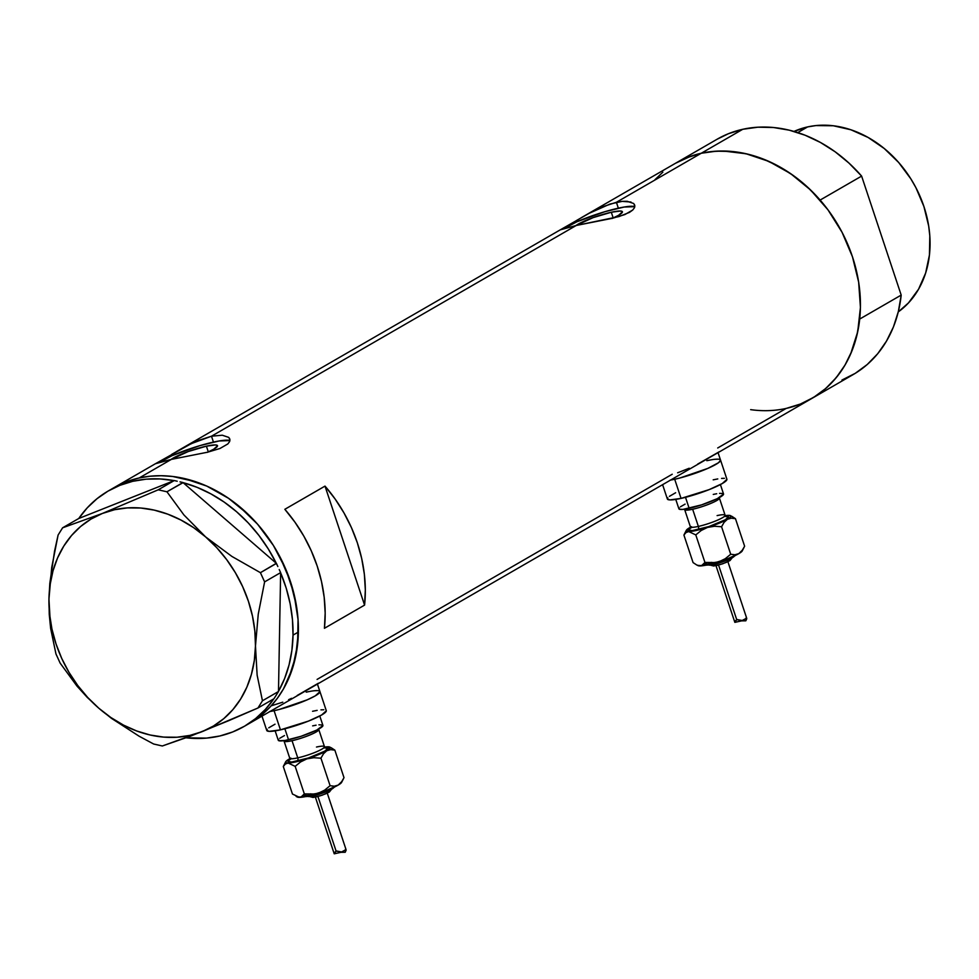 <?xml version="1.0" encoding="UTF-8"?>
<svg xmlns="http://www.w3.org/2000/svg" width="979" height="979" viewBox="0 0 979 979"><rect width="100%" height="100%" fill="white"/><g stroke="black" fill="none" stroke-linecap="round" stroke-linejoin="round"><path stroke-width="1.47" d="M274.083 710.705L273.643 709.383L274.083 710.705A31.365 4.577 -18.4 0 0 305.081 700.744A31.365 4.577 -18.4 0 0 319.913 691.517A31.365 4.577 161.6 0 1 305.081 700.744A31.365 4.577 161.6 0 1 274.083 710.705L269.494 711.611L274.083 710.705A31.365 4.577 161.6 0 1 269.923 711.525A31.365 4.577 -18.4 0 0 274.083 710.705L280.447 729.844L274.083 710.705L279.284 709.445L274.083 710.705M674.702 479.257L674.262 477.936L674.702 479.257A31.365 4.577 -18.4 0 0 705.7 469.296A31.365 4.577 -18.4 0 0 720.532 460.069A31.365 4.577 161.6 0 1 705.7 469.296A31.365 4.577 161.6 0 1 674.702 479.257L670.113 480.163L674.702 479.257A31.365 4.577 161.6 0 1 670.542 480.089A31.365 4.577 -18.4 0 0 674.702 479.257L681.066 498.397L674.702 479.257L679.903 477.997L674.702 479.257M297.2 695.457L318.432 683.195M288.609 699.691L291.546 698.321M271.611 705.688L282.772 702.176M697.648 464.107L719.149 451.821M677.639 472.784L689.228 468.243M575.774 225.659L593.09 217.632L611.3 212.247L613.209 217.999L611.3 212.247A25.43 3.72 161.6 0 1 622.411 211.745A25.43 3.72 161.6 0 1 612.67 218.231M170.872 459.579L188.188 451.552L206.398 446.167L208.307 451.919L206.398 446.167A25.43 3.72 161.6 0 1 217.509 445.665A25.43 3.72 161.6 0 1 207.768 452.163M229.906 440.648A39.209 5.727 -18.4 0 0 213.446 442.092L211.488 436.206L222.282 435.214L228.694 437.38L229.894 439.302L229.624 441.553L227.838 443.94L219.969 448.492L207.56 452.212L171.337 459.396L155.416 463.74L191.199 443.671L211.488 436.206L576.239 225.476L560.318 229.82L589.211 213.275L609.929 204.073L622.228 201.356L627.184 201.295L633.597 203.461L634.796 205.382L634.527 207.634L632.74 210.02L629.497 212.37L619.107 216.543L576.239 225.476L211.488 436.206L222.282 435.214M229.465 438.286L229.624 441.553L227.838 443.94L219.969 448.492L207.56 452.212L171.337 459.396L139.214 477.96L171.337 459.396L156.273 463.275M634.808 206.728A39.209 5.727 -18.4 0 0 618.349 208.172L616.391 202.286L701.258 153.25A135.922 109.611 -120 0 0 675.706 163.15A135.922 109.611 60 0 1 701.258 153.25L616.391 202.286L622.228 201.356L631.002 202.041M634.368 204.366L634.527 207.634L632.74 210.02L624.871 214.56L612.462 218.293L576.239 225.476L560.392 229.82M244.297 726.332A135.922 109.611 60 0 1 186.083 737.811L206.459 738.117L219.883 735.975L232.672 731.962L244.628 726.149L255.58 718.598L265.358 709.432L273.839 698.798A135.922 109.611 60 0 1 244.297 726.332L249.645 723.248A135.922 109.611 -120 0 0 298.387 632.03A135.922 109.611 -120 0 0 236.025 503.793A135.922 109.611 -120 0 0 113.662 487.86A135.922 109.611 60 0 1 139.214 477.96A135.922 109.611 60 0 1 284.289 565.801A135.922 109.611 60 0 1 249.645 723.248L811.689 398.539A135.922 109.611 -120 0 0 846.333 241.091A135.922 109.611 -120 0 0 701.258 153.25A135.922 109.611 60 0 1 820.121 200.071L861.618 176.098L901.194 295.095L859.709 319.056A135.922 109.611 60 0 1 811.689 398.539L853.186 374.565A135.922 109.611 -120 0 0 901.194 295.095L859.709 319.056L856.858 335.503L851.926 350.935L845.012 365.069L836.225 377.661L825.738 388.479L813.745 397.315L800.467 404.009L786.149 408.439L717.705 447.978M672.23 474.24L317.086 679.414M228.694 437.38L229.894 439.302M633.597 203.461L634.796 205.382M284.84 509.3L325.004 486.11A135.922 109.611 60 0 1 364.58 605.108L324.428 628.298A135.922 109.611 -120 0 0 284.84 509.3L325.004 486.11L364.58 605.108L324.428 628.298L325.175 613.013L324.196 597.374L321.528 581.636L317.184 566.021L311.249 550.773L303.808 536.088L294.96 522.199L284.84 509.3M786.149 408.439L796.6 405.465M806.549 401.292L815.886 395.957L824.538 389.52L832.407 382.03L839.419 373.562L845.513 364.212L850.616 354.055L857.714 331.722L860.431 307.443L858.656 282.148L852.464 256.792L842.087 232.353L827.94 209.787L810.551 189.963L790.591 173.613L768.833 161.388L746.108 153.764L723.285 151.011L712.125 151.512L701.258 153.25L690.807 156.224L675.596 163.224M662.869 172.169L655 179.659M139.214 477.96L128.751 480.934L113.552 487.921L128.665 480.97L139.116 477.985L149.971 476.222L161.143 475.721L172.512 476.455L183.954 478.437L206.691 486.049L217.742 491.605L228.45 498.25L248.421 514.575L257.489 524.095L273.349 545.389L279.994 556.953L290.384 581.379L296.588 606.735L298.044 619.45L298.387 632.03L293.027 635.126A135.922 109.611 60 0 1 278.489 691.345L280.63 572.801L278.489 691.345L284.571 678.631L289.062 664.888L291.889 650.313L293.027 635.126L298.387 632.03L295.695 656.322L288.609 678.667L283.518 688.824L277.436 698.186L270.424 706.667L262.568 714.156L246.941 724.741L262.494 714.217L270.351 706.74L277.375 698.272L283.457 688.922L292.66 667.898L297.579 644.476L298.057 619.56L294.055 594.118L285.733 569.105L273.41 545.487L257.563 524.193L238.803 506.008L228.548 498.323L206.789 486.098L195.494 481.68L172.61 476.467L161.241 475.721L150.081 476.222L139.214 477.96M325.004 486.11L335.112 498.996L343.959 512.886L351.412 527.571L357.347 542.831L361.679 558.446L364.347 574.183L365.326 589.811L364.58 605.108L325.004 486.11M592.625 211.488L603.064 206.63L616.391 202.286L618.349 208.172A39.209 5.727 -18.4 0 0 563.782 228.707M576.594 220.446L589.211 213.275M634.661 206.667L624.088 207.046L604.814 211.709L576.974 221.743L563.586 228.841M575.909 225.549A25.43 3.72 161.6 0 1 611.3 212.247L620.417 211.011L622.436 211.843L618.63 215.27L612.095 218.488M187.711 445.408L198.162 440.55L211.488 436.206L213.446 442.092A39.209 5.727 -18.4 0 0 158.867 462.626M171.692 454.366L184.309 447.195M229.759 440.587L219.186 440.966L199.912 445.629L172.071 455.663L158.684 462.761M171.007 459.469A25.43 3.72 161.6 0 1 206.398 446.167L215.502 444.931L217.534 445.763L213.728 449.19L207.193 452.408M706.826 460.693L711.415 459.787L706.826 460.693A31.365 4.577 161.6 0 1 720.532 460.069L726.895 479.208A31.365 4.577 -18.4 0 1 712.063 488.435A31.365 4.577 -18.4 0 1 681.066 498.397L669.832 499.914L667.335 498.886L667.8 497.797M715.208 459.273L718.06 459.175L715.208 459.273M720.556 460.203L718.513 462.724L707.805 468.403L679.903 477.997L707.805 468.403L718.513 462.724L720.556 460.203M306.207 692.141L310.796 691.235L306.207 692.141A31.365 4.577 161.6 0 1 319.913 691.517L326.276 710.656A31.365 4.577 -18.4 0 1 311.444 719.883A31.365 4.577 -18.4 0 1 280.447 729.844L269.213 731.362L266.716 730.334L267.181 729.245M314.589 690.721L317.441 690.623L314.589 690.721M319.937 691.651L315.238 695.873L307.186 699.838L279.284 709.445L307.186 699.838L315.238 695.873L319.937 691.651M276.959 693.964L273.973 698.737L278.477 691.517L262.458 700.768L257.134 675.155L255.47 645.993L258.248 614.2L264.611 581.881L280.63 572.629L279.211 569.521L280.63 572.629L264.611 581.881L260.414 572.678L231.937 556.451L205.602 536.896L183.905 514.93L166.944 491.788L182.963 482.537L180.014 481.864L183.097 482.647L166.944 491.788L158.231 489.806L102.342 513.473L62.607 527.803L78.761 518.491L62.607 527.803L58.104 535.023L51.716 567.416L48.95 599.136L49.244 614.261L50.627 628.359L55.95 653.911L60.147 663.113L76.962 686.071L87.168 697.305L98.818 708.221L111.422 718.317L139.116 736.208L153.63 744.003L162.33 745.986L190.146 736.294L228.743 720.666L257.954 708.001L273.973 698.737L257.954 708.001L262.458 700.768L257.134 675.155L255.47 645.993L258.248 614.2L264.611 581.881L260.414 572.678L231.937 556.451L205.602 536.896L183.905 514.93L166.944 491.788L158.231 489.806L102.342 513.473L62.607 527.803L58.104 535.023L54.555 551.165L49.807 583.411L48.95 599.136A120.233 96.958 60 0 1 102.342 513.473A120.233 96.958 60 0 1 205.602 536.896A120.233 96.958 60 0 1 255.47 645.993A120.233 96.958 60 0 1 202.078 731.656L257.954 708.001L262.458 700.768L278.477 691.517L276.959 693.964M177.199 481.227L174.25 480.554L158.231 489.806L174.25 480.554L177.199 481.227M277.852 566.547L276.298 563.317L260.414 572.678L276.433 563.427L277.852 566.547M183.097 482.647L276.298 563.317L183.097 482.647L197.146 487.371L210.889 493.869L224.13 502.056L236.661 511.809L248.311 522.982L258.897 535.415L268.27 548.925L276.298 563.317A135.922 109.611 60 0 0 183.097 482.647M108.302 490.956A135.922 109.611 60 0 0 78.761 518.491L174.115 480.616L78.761 518.491L87.241 507.844L97.031 498.69L107.971 491.14L119.927 485.327L132.716 481.313L146.14 479.172L160.005 478.939L174.115 480.616A135.922 109.611 60 0 0 108.302 490.956L155.49 463.691M202.078 731.656A120.233 96.958 60 0 1 98.818 708.221L111.422 718.317L139.116 736.208L153.63 744.003L162.33 745.986L202.078 731.656L213.446 726.026L223.787 718.635L232.892 709.604L240.614 699.079L246.83 687.234L251.419 674.298L254.32 660.47L255.47 645.993L254.846 631.112L252.472 616.097L248.385 601.179L242.645 586.629L235.364 572.703L226.663 559.621L216.689 547.616L205.602 536.896L193.609 527.644L180.895 520.02L167.703 514.146L154.241 510.12L140.756 508.028L127.454 507.893L114.58 509.716L102.342 513.473L90.961 519.09L80.633 526.482L71.528 535.525L63.806 546.049L57.59 557.883L53.001 570.83L50.1 584.659L48.95 599.136L50.627 628.359L55.95 653.911L60.147 663.113L76.962 686.071L87.168 697.305L98.818 708.221A120.233 96.958 60 0 1 48.95 599.136L49.562 614.017L51.936 629.032L56.036 643.949L61.763 658.488L69.044 672.426L77.757 685.508L87.731 697.501L98.818 708.221L110.811 717.485L123.513 725.109L136.705 730.983L150.166 735.009L163.664 737.101L176.966 737.236L189.84 735.413L202.078 731.656M280.63 572.801L286.211 588.159L290.163 603.823L292.452 619.56L293.027 635.126A135.922 109.611 60 0 0 280.63 572.801M797.775 132.593L807.614 126.915A104.557 84.316 -120 0 0 793.981 131.431L807.614 126.915L797.775 132.593M717.093 139.251L728.425 133.707L742.755 129.289L757.856 127.197L773.459 127.503L789.282 130.183L805.032 135.2L820.414 142.445L835.148 151.794L848.964 163.089L861.618 176.098A135.922 109.611 -120 0 0 742.755 129.289L701.258 153.25L742.755 129.289A135.922 109.611 -120 0 0 717.203 139.177L581.134 217.791M811.689 398.539A135.922 109.611 60 0 1 750.66 409.65M675.596 163.212L686.928 157.68L701.258 153.25L716.359 151.17L731.974 151.476L747.797 154.156L763.547 159.173L778.929 166.418L793.663 175.767L807.479 187.062L820.121 200.071L861.618 176.098L901.194 295.095L898.355 311.53L893.423 326.962L886.497 341.096L877.722 353.7L867.235 364.506L855.242 373.342L841.964 380.036M898.257 311.922A104.557 84.316 -120 0 0 917.433 190.685A104.557 84.316 -120 0 0 807.614 126.915L815.972 125.569L833.3 125.765L850.91 129.779L868.104 137.452L884.221 148.49L898.661 162.477L910.849 178.863L915.952 187.76L923.919 206.557L928.692 226.063L929.805 235.841L929.438 255.005L925.644 273.019L918.571 289.184L908.5 302.89L898.257 311.922M325.224 747.711A20.914 3.059 161.6 0 1 321.601 752.814A20.914 3.059 161.6 0 1 297.224 761.099A2.619 1.493 77.5 0 0 297.751 757.868A18.295 2.668 -18.4 0 0 324.465 747.014A18.295 2.668 -18.4 0 0 316.486 747.038M318.75 729.844A18.295 2.668 161.6 0 1 292.036 740.699A18.295 2.668 161.6 0 1 284.045 741.054L289.76 758.236A18.295 2.668 -18.4 0 0 297.751 757.868L292.036 740.699L297.751 757.868A18.295 2.668 -18.4 0 0 315.838 752.056A18.295 2.668 -18.4 0 0 324.477 746.683L325.603 747.907L323.694 747.919M315.201 795.389L312.815 795.964A2.619 1.493 -102.5 0 1 312.546 796.074A2.619 1.493 -102.5 0 1 311.506 795.694M317.832 796.502L316.315 796.882A2.619 1.493 -102.5 0 1 316.046 796.979A2.619 1.493 -102.5 0 1 314.602 796.123M341.634 781.719L338.183 785.097L326.962 790.2L314.932 794.018L304.322 793.883L302.266 796.368L299.525 797.371A23.52 3.439 -18.4 0 0 307.32 796.221L304.322 793.883L300.994 797.102L297.102 796.796M334.28 853.517L336.042 850.91L317.942 796.514L336.042 850.91L341.12 852.183L346.052 849.601L345.208 852.268L340.484 852.158M334.218 853.798L336.042 850.91L342.136 852.06L334.231 853.81L315.042 796.147M336.176 851.326L334.965 852.171M275.148 730.86L278.269 740.259A23.52 3.439 -18.4 0 0 288.548 739.781L284.877 728.78L288.548 739.781A23.52 3.439 -18.4 0 0 311.799 732.316A23.52 3.439 -18.4 0 0 322.911 725.402L319.79 716.004M261.98 716.126L266.753 730.456A31.365 4.577 -18.4 0 0 280.447 729.844L308.458 721.095L321.614 715.013L326.301 710.791M324.441 747.112L330.204 747.369L328.173 749.877L320.72 753.732L306.916 758.86L293.541 762.36L286.92 762.971L285.672 762.445L285.941 761.417L290.849 758.125M289.784 759.508L288.071 761.429L291.644 762.041L308.324 758.003L324.673 751.211L327.794 748.397L324.233 747.785M312.57 711.28L317.159 710.375M320.953 709.861L323.804 709.763M268.76 727.813L275.026 724.191M312.644 725.867L316.082 725.194M318.921 724.803L322.421 724.962M322.935 725.5L316.707 730.101L301.03 736.306L285.109 740.467L278.758 740.699L278.587 739.341M279.774 738.264L284.485 735.559M318.677 729.086L318.775 729.502A18.295 2.668 161.6 0 1 310.123 734.886A18.295 2.668 161.6 0 1 292.036 740.699A18.295 2.668 161.6 0 1 284.069 740.724M331.171 747.723L334.855 750.147L344.008 777.669L341.451 782.074L338.183 785.097L334.28 786.21L330.094 785.696L324.685 790.126L318.346 793.21A23.52 3.439 -18.4 0 0 338.183 785.097L334.28 786.21L330.094 785.696L324.685 790.126L318.346 793.21L311.408 794.361L304.322 793.883L295.168 766.361L304.322 793.883L307.32 796.221A23.52 3.439 -18.4 0 0 318.346 793.21L299.525 797.371L292.452 794.03L283.298 766.508L285.342 764.024L288.095 763.02A23.52 3.439 161.6 0 1 285.697 761.772L283.298 766.508L285.342 764.024L288.095 763.02L295.168 766.361L300.577 761.931L306.916 758.86A23.52 3.439 161.6 0 1 288.095 763.02L295.168 766.361L300.577 761.931L306.916 758.86L313.855 757.709L320.941 758.187L323.498 753.769L326.766 750.746A23.52 3.439 161.6 0 1 306.916 758.86L313.855 757.709L320.941 758.187L323.498 753.769L326.766 750.746L330.669 749.633L334.855 750.147L329.85 747.087A23.52 3.439 161.6 0 1 326.766 750.746L330.669 749.633L334.855 750.147L344.008 777.669L341.451 782.074L338.183 785.097A23.52 3.439 -18.4 0 0 341.598 782.405L343.409 778.88M329.421 747.038L327.781 746.806A23.52 3.439 161.6 0 1 329.85 747.087M327.781 746.806L327.781 746.806A23.52 3.439 161.6 0 0 324.661 747.075M291.008 758.272L289.111 759.08A23.52 3.439 161.6 0 1 289.857 758.664L287.385 760.377M285.697 761.772A23.52 3.439 161.6 0 1 289.111 759.08L289.111 759.08M341.12 852.183L346.052 849.601M313.867 797.285L312.436 796.698M312.901 796.282L313.672 795.792M328.124 791.044L329.556 791.632M329.091 792.048L327.267 793.112M325.97 793.712L319.472 796.049M308.972 796.612L306.525 796.196M332.897 788.389L330.021 790.053M327.989 790.995L317.783 794.667M310.771 793.798L309.78 794.434M303.6 794.948L304.579 795.107M296.16 796.453L297.445 797.09A23.52 3.439 -18.4 0 0 299.525 797.371L292.452 794.03L283.298 766.508M330.094 785.696L320.941 758.187L330.094 785.696M314.332 795.646A2.619 1.493 77.5 0 0 316.046 796.979A2.619 1.493 77.5 0 0 316.315 796.882M311.163 795.291A2.619 1.493 77.5 0 0 312.546 796.074A2.619 1.493 77.5 0 0 312.815 795.964A14.379 2.105 -18.4 0 0 326.631 791.57A14.379 2.105 -18.4 0 0 333.839 787.324M289.784 757.893A18.295 2.668 -18.4 0 0 297.751 757.868A2.619 1.493 -102.5 0 1 297.224 761.099A20.914 3.059 161.6 0 1 290.983 758.737M345.465 849.356L346.125 850.213L345.208 852.268L340.998 852.317M725.843 516.263A20.914 3.059 161.6 0 1 722.221 521.366A20.914 3.059 161.6 0 1 697.843 529.651A2.619 1.493 77.5 0 0 698.37 526.421A18.295 2.668 -18.4 0 0 725.084 515.566A18.295 2.668 -18.4 0 0 717.105 515.603M719.369 498.397A18.295 2.668 161.6 0 1 692.655 509.251A18.295 2.668 161.6 0 1 684.664 509.606L690.379 526.788A18.295 2.668 -18.4 0 0 698.37 526.421L692.655 509.251L698.37 526.421A18.295 2.668 -18.4 0 0 716.457 520.62A18.295 2.668 -18.4 0 0 725.109 515.235L726.234 516.459L724.313 516.484M715.82 563.941L713.434 564.528A2.619 1.493 -102.5 0 1 713.165 564.626A2.619 1.493 -102.5 0 1 712.125 564.247M718.451 565.067L716.934 565.434A2.619 1.493 -102.5 0 1 716.665 565.532A2.619 1.493 -102.5 0 1 715.221 564.675M742.253 550.271L738.802 553.649L727.581 558.752L715.551 562.57L704.941 562.435L702.885 564.92L700.144 565.923A23.52 3.439 -18.4 0 0 707.939 564.773L704.941 562.435L701.613 565.654L697.721 565.36M734.911 622.069L736.661 619.462L718.562 565.067L736.661 619.462L741.739 620.735L746.671 618.153L745.827 620.821L741.103 620.71M734.837 622.35L736.661 619.462L742.755 620.613L734.85 622.363L715.661 564.699M736.795 619.878L735.584 620.723M675.767 499.412L678.888 508.811A23.52 3.439 -18.4 0 0 689.167 508.346L685.508 497.332L689.167 508.346A23.52 3.439 -18.4 0 0 712.418 500.869A23.52 3.439 -18.4 0 0 723.53 493.954L720.409 484.568M662.599 484.678L667.372 499.009A31.365 4.577 -18.4 0 0 681.066 498.397L709.077 489.647L722.233 483.565L726.92 479.343M725.06 515.664L730.383 515.603L730.885 516.374L729.857 517.646L721.339 522.284L710.46 526.457L699.067 529.823L688.714 531.573L686.23 530.545L691.468 526.69M690.403 528.06L688.69 529.982L692.263 530.594L708.955 526.555L725.292 519.763L728.425 516.949L724.852 516.337M713.189 479.832L717.778 478.927M721.572 478.413L724.436 478.315M669.379 496.365L675.645 492.743M713.263 494.419L716.701 493.746M719.541 493.355L723.04 493.514M723.554 494.052L717.326 498.654L701.649 504.858L682.877 509.41L679.377 509.251L679.206 507.893M680.393 506.828L685.104 504.112M719.296 497.638L719.394 498.054A18.295 2.668 161.6 0 1 710.742 503.439A18.295 2.668 161.6 0 1 692.655 509.251A18.295 2.668 161.6 0 1 684.688 509.276M731.79 516.276L735.474 518.699L744.627 546.221L742.07 550.626L738.802 553.649L734.911 554.763L730.713 554.249L725.304 558.691L718.965 561.762A23.52 3.439 -18.4 0 0 738.802 553.649L734.911 554.763L730.713 554.249L725.304 558.691L718.965 561.762L712.027 562.913L704.941 562.435L695.788 534.913L704.941 562.435L707.939 564.773A23.52 3.439 -18.4 0 0 718.965 561.762L700.144 565.923L696.779 565.018L693.071 562.582L683.917 535.06L685.961 532.576L688.714 531.573A23.52 3.439 161.6 0 1 686.316 530.324L683.917 535.06L685.961 532.576L688.714 531.573L695.788 534.913L701.197 530.483L707.536 527.412A23.52 3.439 161.6 0 1 688.714 531.573L695.788 534.913L701.197 530.483L707.536 527.412L714.474 526.261L721.56 526.739L724.117 522.321L727.385 519.298A23.52 3.439 161.6 0 1 707.536 527.412L714.474 526.261L721.56 526.739L724.117 522.321L727.385 519.298L731.289 518.185L735.474 518.699L730.481 515.639A23.52 3.439 161.6 0 1 727.385 519.298L731.289 518.185L735.474 518.699L744.627 546.221L742.07 550.626L738.802 553.649A23.52 3.439 -18.4 0 0 742.217 550.957L744.028 547.445M730.04 515.59L728.4 515.358A23.52 3.439 161.6 0 1 730.481 515.639M728.4 515.358L728.4 515.358A23.52 3.439 161.6 0 0 725.28 515.639M686.316 530.324A23.52 3.439 161.6 0 1 689.73 527.632L691.627 526.824L689.73 527.632A23.52 3.439 161.6 0 1 690.476 527.216M689.73 527.632L688.004 528.929M741.739 620.735L746.671 618.153M714.486 565.838L713.067 565.25M713.52 564.834L714.291 564.345M728.743 559.609L730.175 560.196M729.71 560.612L727.886 561.665M726.589 562.264L720.091 564.602M709.591 565.177L707.144 564.748M733.516 556.941L730.652 558.605M728.609 559.547L718.402 563.231M711.39 562.35L710.399 562.986M704.219 563.5L705.198 563.671M696.779 565.018L698.064 565.642A23.52 3.439 -18.4 0 0 700.144 565.923L696.779 565.018L693.071 562.582L683.917 535.06M730.713 554.249L721.56 526.739L730.713 554.249M714.951 564.198A2.619 1.493 77.5 0 0 716.665 565.532A2.619 1.493 77.5 0 0 716.934 565.434M711.782 563.843A2.619 1.493 77.5 0 0 713.165 564.626A2.619 1.493 77.5 0 0 713.434 564.528A14.379 2.105 -18.4 0 0 727.25 560.123A14.379 2.105 -18.4 0 0 734.458 555.876M690.403 526.457A18.295 2.668 -18.4 0 0 698.37 526.421A2.619 1.493 -102.5 0 1 697.843 529.651A20.914 3.059 161.6 0 1 691.602 527.302M746.084 617.908L746.744 618.765L745.827 620.821L741.617 620.87M560.392 229.771L176.232 451.711M718.048 452.641L720.532 460.069M317.429 684.088L319.913 691.517M305.411 796.625L312.57 796.062L321.54 793.504L330.033 790.102L334.94 786.798M309.768 796.6L313.084 797.457L322.018 795.266L329.36 792.023L331.44 789.392M318.775 729.502L324.477 746.683M326.949 792.195L346.028 849.552M289.76 758.236L289.588 759.888L291.142 758.749M336.996 851.143L336.25 851.302M706.03 565.177L713.189 564.626L722.159 562.056L730.652 558.654L735.559 555.35M710.387 565.152L713.703 566.009L722.637 563.818L729.991 560.575L732.059 557.944M719.394 498.054L725.109 515.235M727.568 560.747L746.659 618.116M690.379 526.788L690.219 528.44L691.761 527.314M737.615 619.695L736.869 619.866"/></g></svg>
